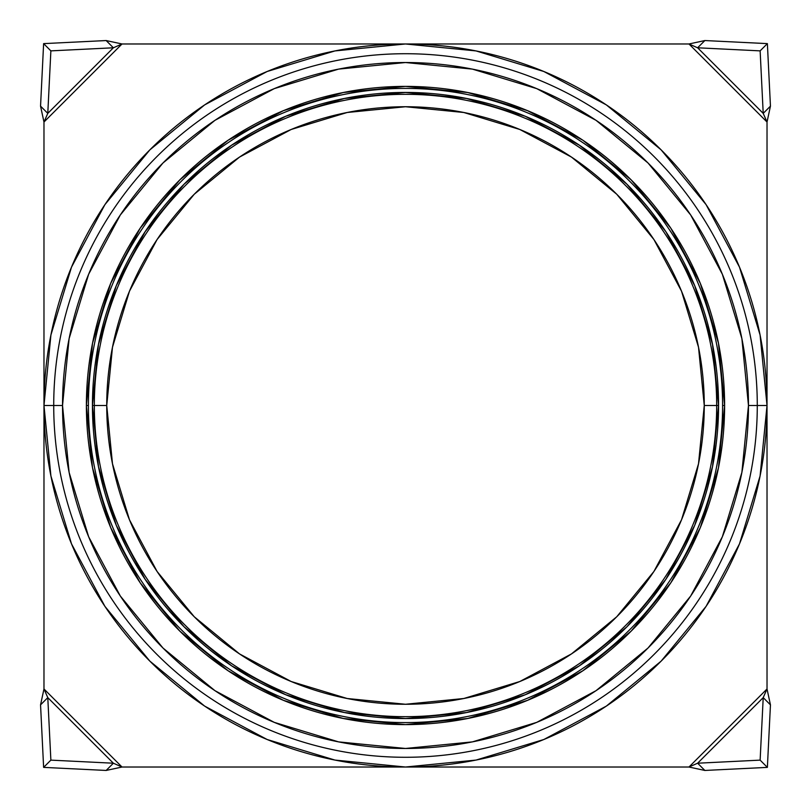 <?xml version="1.0" encoding="UTF-8"?>
<svg xmlns="http://www.w3.org/2000/svg" width="811" height="811" viewBox="0 0 811 811"><rect width="100%" height="100%" fill="white"/><g stroke="black" fill="none" stroke-linecap="round" stroke-linejoin="round"><path stroke-width="1.22" d="M43.976 405.5L53.719 405.5A351.781 351.781 0 0 1 405.5 53.719A351.781 351.781 0 0 1 757.281 405.5L767.024 405.5A361.524 361.524 0 0 0 405.5 43.976A361.524 361.524 0 0 0 43.976 405.5A361.524 361.524 0 0 0 405.5 767.024A361.524 361.524 0 0 0 767.024 405.5L757.281 405.5A351.781 351.781 0 0 0 405.5 53.719A351.781 351.781 0 0 0 53.719 405.5L62.528 405.5A342.972 342.972 0 0 1 405.5 62.528A342.972 342.972 0 0 1 748.472 405.5L757.281 405.5L748.472 405.5L741.883 338.592L722.358 274.25L690.668 214.956L648.019 162.981L596.044 120.332L536.75 88.642L472.407 69.117L405.5 62.528L338.592 69.117L274.25 88.642L214.956 120.332L162.981 162.981L120.332 214.956L88.642 274.25L69.117 338.592L62.528 405.5L69.117 472.407L88.642 536.75L120.332 596.044L162.981 648.019L214.956 690.668L274.25 722.358L338.592 741.883L405.5 748.472L472.407 741.883L536.75 722.358L596.044 690.668L648.019 648.019L690.668 596.044L722.358 536.75L741.883 472.407L748.472 405.5A342.972 342.972 0 0 1 405.5 748.472A342.972 342.972 0 0 1 62.528 405.5L53.719 405.5A351.781 351.781 0 0 0 405.5 757.281A351.781 351.781 0 0 0 757.281 405.5A351.781 351.781 0 0 1 405.5 757.281A351.781 351.781 0 0 1 53.719 405.5L43.976 405.5L50.921 476.027L71.5 543.846L104.903 606.354L149.863 661.137L204.646 706.097L267.154 739.5L334.973 760.079L405.5 767.024L476.027 760.079L543.846 739.5L606.354 706.097L661.137 661.137L706.097 606.354L739.5 543.846L760.079 476.027L767.024 405.5L760.079 334.973L739.5 267.154L706.097 204.646L661.137 149.863L606.354 104.903L543.846 71.5L476.027 50.921L405.5 43.976L334.973 50.921L267.154 71.5L204.646 104.903L149.863 149.863L104.903 204.646L71.5 267.154L50.921 334.973L43.976 405.5M88.409 405.5A317.091 317.091 0 0 0 405.5 722.591A317.091 317.091 0 0 0 722.591 405.5L724.608 405.5A319.108 319.108 0 0 1 405.5 724.608A319.108 319.108 0 0 1 86.392 405.5L88.409 405.5A317.091 317.091 0 0 1 405.5 88.409A317.091 317.091 0 0 1 722.591 405.5A317.091 317.091 0 0 1 405.5 722.591A317.091 317.091 0 0 1 88.409 405.5L86.392 405.5A319.108 319.108 0 0 1 405.5 86.392A319.108 319.108 0 0 1 724.608 405.5L722.591 405.5A317.091 317.091 0 0 0 405.5 88.409A317.091 317.091 0 0 0 88.409 405.5M145.21 579.419L184.138 626.862L231.581 665.79L285.705 694.723L344.422 712.534L405.5 718.556L466.578 712.534L525.295 694.723L579.419 665.79L626.862 626.862L665.79 579.419L694.723 525.295L712.534 466.578L718.556 405.5L712.534 344.422L694.723 285.705L665.79 231.581L626.862 184.138L579.419 145.21L525.295 116.277L466.578 98.466L405.5 92.444L344.422 98.466L285.705 116.277L231.581 145.21L184.138 184.138L145.21 231.581L116.277 285.705L98.466 344.422L92.444 405.5L94.319 405.5A311.181 311.181 0 0 1 405.5 94.319A311.181 311.181 0 0 1 716.681 405.5A311.181 311.181 0 0 0 405.5 94.319A311.181 311.181 0 0 0 94.319 405.5L106.738 405.5A298.762 298.762 0 0 1 405.5 106.738A298.762 298.762 0 0 1 704.262 405.5L718.556 405.5A313.056 313.056 0 0 0 405.5 92.444A313.056 313.056 0 0 0 92.444 405.5L98.466 466.578L116.277 525.295L145.21 579.419L184.138 626.862L231.49 665.74M579.419 665.79L626.862 626.862L665.74 579.51M665.79 231.581L626.862 184.138L579.51 145.26M231.581 145.21L184.138 184.138L145.26 231.49M724.608 405.5L718.475 467.754L700.319 527.616L670.829 582.785L631.151 631.151L582.785 670.829L527.616 700.319L467.754 718.475L405.5 724.608L343.246 718.475L283.384 700.319L228.215 670.829L179.849 631.151L140.171 582.785L110.681 527.616L92.525 467.754L86.392 405.5L92.525 343.246L110.681 283.384L140.171 228.215L179.849 179.849L228.215 140.171L283.384 110.681L343.246 92.525L405.5 86.392L467.754 92.525L527.616 110.681L582.785 140.171L631.151 179.849L670.829 228.215L700.319 283.384L718.475 343.246L724.608 405.5M92.444 405.5A313.056 313.056 0 0 0 405.5 718.556A313.056 313.056 0 0 0 718.556 405.5L716.681 405.5A311.181 311.181 0 0 1 405.5 716.681A311.181 311.181 0 0 1 94.319 405.5L92.444 405.5M106.738 405.5L112.486 463.78L129.486 519.831L157.091 571.481L194.245 616.755L239.519 653.909L291.169 681.514L347.22 698.514L405.5 704.262L463.78 698.514L519.831 681.514L571.481 653.909L616.755 616.755L653.909 571.481L681.514 519.831L698.514 463.78L704.262 405.5L698.514 347.22L681.514 291.169L653.909 239.519L616.755 194.245L571.481 157.091L519.831 129.486L463.78 112.486L405.5 106.738L347.22 112.486L291.169 129.486L239.519 157.091L194.245 194.245L157.091 239.519L129.486 291.169L112.486 347.22L106.738 405.5L94.319 405.5A311.181 311.181 0 0 0 405.5 716.681A311.181 311.181 0 0 0 716.681 405.5L704.262 405.5A298.762 298.762 0 0 1 405.5 704.262A298.762 298.762 0 0 1 106.738 405.5M770.45 106.14L767.378 43.622L704.86 40.55L767.378 43.622L760.13 50.87L697.622 47.788L704.86 40.55L697.622 47.788L763.212 113.378L760.13 50.87L767.378 43.622L770.45 106.14L763.212 113.378L770.45 106.14L767.024 122.025L763.212 113.378L760.13 50.87L697.622 47.788L688.975 43.976L704.86 40.55L688.975 43.976L697.622 47.788L763.212 113.378L767.024 122.025L688.975 43.976L122.025 43.976L113.378 47.788L50.87 50.87L47.788 113.378L40.55 106.14L43.622 43.622L40.55 106.14L47.788 113.378L113.378 47.788L106.14 40.55L43.622 43.622L50.87 50.87L43.622 43.622L106.14 40.55L113.378 47.788L50.87 50.87L47.788 113.378L43.976 122.025L40.55 106.14L43.976 122.025L47.788 113.378L113.378 47.788L122.025 43.976L43.976 122.025L43.976 688.975L47.788 697.622L50.87 760.13L113.378 763.212L106.14 770.45L43.622 767.378L106.14 770.45L113.378 763.212L47.788 697.622L40.55 704.86L43.622 767.378L50.87 760.13L43.622 767.378L40.55 704.86L47.788 697.622L50.87 760.13L113.378 763.212L122.025 767.024L106.14 770.45L122.025 767.024L113.378 763.212L47.788 697.622L43.976 688.975L122.025 767.024L688.975 767.024L697.622 763.212L760.13 760.13L763.212 697.622L770.45 704.86L767.378 767.378L770.45 704.86L763.212 697.622L697.622 763.212L760.13 760.13L767.378 767.378L760.13 760.13L763.212 697.622L767.024 688.975L770.45 704.86L767.024 688.975L763.212 697.622L697.622 763.212L704.86 770.45L767.378 767.378L704.86 770.45L697.622 763.212L688.975 767.024L767.024 688.975L767.024 122.025L688.975 43.976L122.025 43.976L43.976 122.025L43.976 688.975L122.025 767.024L688.975 767.024L767.024 688.975L767.024 122.025L770.45 106.14M106.14 40.55L122.025 43.976L106.14 40.55M40.55 704.86L43.976 688.975L40.55 704.86M704.86 770.45L688.975 767.024L704.86 770.45"/></g></svg>
